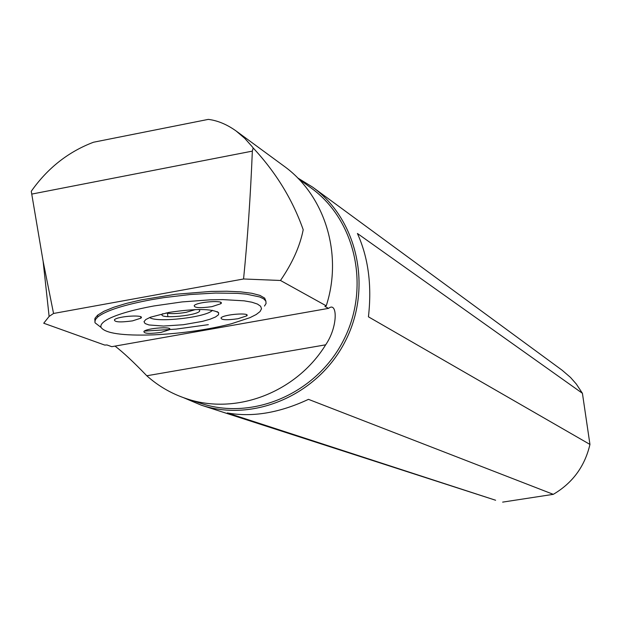 <?xml version="1.0" encoding="UTF-8"?>
<svg xmlns="http://www.w3.org/2000/svg" width="621" height="621" viewBox="0 0 621 621"><rect width="100%" height="100%" fill="white"/><g stroke="black" fill="none" stroke-linecap="round" stroke-linejoin="round"><path stroke-width="0.93" d="M168.873 312.433C195.273 308.474 211.862 308.583 218.639 312.751L218.491 314.746L215.541 316.966L210.03 319.233L202.399 321.383L183.195 324.736L163.478 326.056L148.947 324.954L145.089 323.549L144.002 321.701L145.811 319.536L150.398 317.23L168.873 312.433M237.936 318.744C226.518 320.32 220.874 320.009 221.022 317.805C223.987 314.319 250.861 312.301 246.762 315.856L237.936 318.744M161.126 332.367C149.397 333.958 143.661 333.632 143.909 331.389C147.208 327.958 173.849 326.219 169.417 329.712L161.126 332.367M249.906 317.688L231.066 323.867C207.569 329.805 181.922 333.461 154.132 334.835L152.836 334.89C122.624 335.837 105.376 333.368 101.091 327.461C99.973 324.667 102.985 321.546 110.142 318.099L110.833 317.781C120.645 313.372 134.99 309.437 153.868 305.967L182.062 301.922L210.1 299.827L222.908 299.609L244.107 300.828L251.862 302.21L257.428 304.049L260.657 306.277L261.511 308.816L260.005 311.595L256.217 314.521L249.906 317.688M211.916 306.65C199.799 308.303 193.907 307.907 194.264 305.47C197.757 301.713 225.516 299.889 220.866 303.708L211.916 306.65M132.467 320.878C120.016 322.547 114.023 322.144 114.489 319.66C118.347 315.973 145.842 314.451 140.843 318.185L132.467 320.878M280.482 280.475L243.564 278.984C247.577 238.922 250.504 196.306 252.343 151.12L253.182 147.977L251.994 146.455L244.752 138.367L236.081 130.953C226.875 124.402 217.622 120.544 208.314 119.379L93.507 142.232C68.333 151.772 47.584 168.12 31.267 191.276L43.113 261.224L53.546 313.465L49.121 316.423L43.734 323.231L104.693 345.059L106.998 344.965L111.772 346.681L328.493 308.373L324.899 306.394L326.235 305.827L280.482 280.475C292.406 263.094 299.982 246.172 303.203 229.723C292.607 199.667 275.934 172.413 253.182 147.977M326.235 305.827C343.134 254.121 324.861 195.304 283.844 166.009L236.717 131.427M243.564 278.984L53.546 313.465M31.865 194.07L252.343 151.12M115.025 346.107C123.028 352.177 133.616 362.066 146.789 375.767C158.409 386.161 171.652 393.807 186.517 398.698L201.01 403.417C253.259 420.79 316.694 393.24 343.452 340.401C370.628 287.787 355.833 220.23 311.168 188.031L298.414 178.708M186.517 398.698C235.716 415.558 296.31 392.573 325.668 344.818C337.785 327.267 337.63 302.28 329.215 307.884L328.493 308.373M94.734 319.124L95.114 320.226M297.599 177.878L312.736 187.208C357.82 219.85 372.716 288.128 345.237 341.317C318.193 394.731 254.113 422.614 201.266 405.171L183.575 397.696M201.266 405.171L495.62 500.247L227.333 412.949C252.39 417.452 279.434 412.918 308.474 399.35L553.295 494.339C572.601 482.991 584.819 466.355 589.95 444.426L368.432 316.819C372.018 285.427 368.338 257.645 357.409 233.473L582.42 393.303L576.319 384.05L570.482 377.405L562.121 370.217L312.736 187.208M589.95 444.426L582.42 393.303M502.637 502.125L553.295 494.339M94.889 321.049L95.044 318.216L97.66 315.142L104.01 311.253L113.651 307.294L126.218 303.444L141.2 299.889L175.665 294.253L210.915 291.428L226.836 291.233L240.676 291.862L251.854 293.283L259.958 295.402L264.693 298.134L265.959 301.34M208.338 324.659L176.03 329.122L144.297 331.102M100.082 326.685L95.122 322.858L94.889 322.066L95.432 319.559L97.854 316.873C106.098 310.585 123.921 304.864 151.322 299.71L164.006 297.622L190.251 294.509L215.518 293.05L237.393 293.353L246.428 294.16L259.694 296.947L263.684 298.856L265.819 301.045L266.083 303.459L264.492 306.044M195.429 309.584L185.912 312.386C177.195 313.791 170.573 313.985 166.048 312.968M198.666 309.506L199.504 310.127C203.292 315.305 154.645 319.978 162.865 313.628M212.351 310.29C207.383 317.168 156.22 323.091 149.684 317.517M146.789 375.767L325.668 344.818M43.113 261.224L49.121 316.423M97.66 315.142L97.854 316.873M101.091 327.461L95.122 322.858M198.72 309.53L199.504 310.127M217.164 311.633L218.639 312.751M167.491 313.287L167.887 316.687M169.277 328.525L169.417 329.712M140.68 316.795L140.843 318.185M220.703 302.388L220.866 303.708M246.622 314.746L246.762 315.856"/></g></svg>
